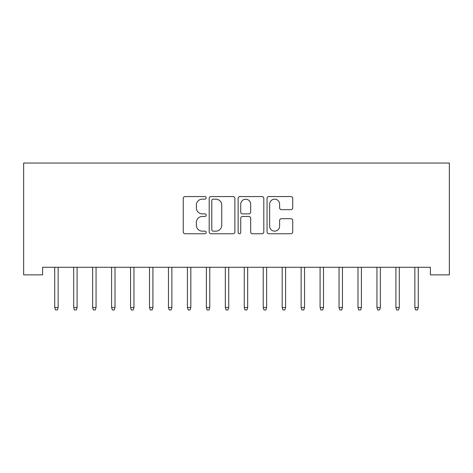 <?xml version="1.0" encoding="UTF-8"?>
<svg xmlns="http://www.w3.org/2000/svg" width="473" height="473" viewBox="0 0 473 473"><rect width="100%" height="100%" fill="white"/><g stroke="black" fill="none" stroke-linecap="round" stroke-linejoin="round"><path stroke-width="0.71" d="M206.175 197.856A1.301 1.301 0 0 0 204.874 196.555L185.103 196.555A1.862 1.862 0 0 0 183.246 198.412L183.246 231.9A1.862 1.862 0 0 0 185.103 233.763L204.874 233.763A1.301 1.301 0 0 0 206.175 232.462A1.301 1.301 0 0 0 204.874 231.155L202.314 231.155A5.954 5.954 0 0 1 196.36 225.207L196.36 222.416A5.954 5.954 0 0 1 202.314 216.463L204.874 216.463A1.301 1.301 0 0 0 206.175 215.156A1.301 1.301 0 0 0 204.874 213.855L202.314 213.855A5.954 5.954 0 0 1 196.36 207.901L196.36 205.111A5.954 5.954 0 0 1 202.314 199.157L204.874 199.157A1.301 1.301 0 0 0 206.175 197.856M290.871 209.669A1.862 1.862 0 0 0 292.734 207.807L292.734 198.412A1.862 1.862 0 0 0 290.871 196.555L268.918 196.555A1.862 1.862 0 0 0 267.056 198.412L267.056 231.9A1.862 1.862 0 0 0 268.918 233.763L290.871 233.763A1.862 1.862 0 0 0 292.734 231.9L292.734 220.554A1.862 1.862 0 0 0 290.871 218.692L281.476 218.692A1.862 1.862 0 0 0 279.614 220.554L279.614 226.183A4.978 4.978 0 0 1 274.642 231.155A4.978 4.978 0 0 1 269.663 226.183L269.663 204.135A4.978 4.978 0 0 1 274.642 199.157A4.978 4.978 0 0 1 279.614 204.135L279.614 207.807A1.862 1.862 0 0 0 281.476 209.669L290.871 209.669M430.395 267.28L42.605 267.28L42.605 274.86L23.65 274.86L23.65 163.037L449.35 163.037L449.35 274.86L430.395 274.86L430.395 267.28M234.874 198.412A1.862 1.862 0 0 0 233.012 196.555L211.059 196.555A1.862 1.862 0 0 0 209.196 198.412L209.196 231.9A1.862 1.862 0 0 0 211.059 233.763L233.012 233.763A1.862 1.862 0 0 0 234.874 231.9L234.874 198.412M239.988 196.555L261.941 196.555A1.862 1.862 0 0 1 263.804 198.412L263.804 231.9A1.862 1.862 0 0 1 261.941 233.763L252.547 233.763A1.862 1.862 0 0 1 250.684 231.9L250.684 218.319A1.862 1.862 0 0 0 248.828 216.463L242.596 216.463A1.862 1.862 0 0 0 240.733 218.319L240.733 232.462A1.301 1.301 0 0 1 239.433 233.763A1.301 1.301 0 0 1 238.126 232.462L238.126 198.412A1.862 1.862 0 0 1 239.988 196.555M213.104 199.157A1.301 1.301 0 0 0 211.803 200.463L211.803 229.854A1.301 1.301 0 0 0 213.104 231.155L215.8 231.155A5.954 5.954 0 0 0 221.754 225.207L221.754 205.111A5.954 5.954 0 0 0 215.8 199.157L213.104 199.157M250.684 204.23A4.978 4.978 0 0 0 245.712 199.251A4.978 4.978 0 0 0 240.733 204.23L240.733 211.993A1.862 1.862 0 0 0 242.596 213.855L248.828 213.855A1.862 1.862 0 0 0 250.684 211.993L250.684 204.23M54.732 307.503L55.495 309.963L57.387 309.963L58.144 307.503L54.732 307.503L54.732 267.28M58.144 307.503L58.144 267.28M73.687 307.503L74.444 309.963L76.342 309.963L77.099 307.503L73.687 307.503L73.687 267.28M77.099 307.503L77.099 267.28M92.643 307.503L93.4 309.963L95.298 309.963L96.054 307.503L92.643 307.503L92.643 267.28M96.054 307.503L96.054 267.28M111.593 307.503L112.355 309.963L114.247 309.963L115.004 307.503L111.593 307.503L111.593 267.28M115.004 307.503L115.004 267.28M130.548 307.503L131.305 309.963L133.203 309.963L133.96 307.503L130.548 307.503L130.548 267.28M133.96 307.503L133.96 267.28M149.503 307.503L150.26 309.963L152.158 309.963L152.915 307.503L149.503 307.503L149.503 267.28M152.915 307.503L152.915 267.28M168.459 307.503L169.216 309.963L171.108 309.963L171.87 307.503L168.459 307.503L168.459 267.28M171.87 307.503L171.87 267.28M187.409 307.503L188.165 309.963L190.063 309.963L190.82 307.503L187.409 307.503L187.409 267.28M190.82 307.503L190.82 267.28M206.364 307.503L207.121 309.963L209.019 309.963L209.776 307.503L206.364 307.503L206.364 267.28M209.776 307.503L209.776 267.28M225.319 307.503L226.076 309.963L227.968 309.963L228.731 307.503L225.319 307.503L225.319 267.28M228.731 307.503L228.731 267.28M244.269 307.503L245.032 309.963L246.924 309.963L247.681 307.503L244.269 307.503L244.269 267.28M247.681 307.503L247.681 267.28M263.225 307.503L263.981 309.963L265.879 309.963L266.636 307.503L263.225 307.503L263.225 267.28M266.636 307.503L266.636 267.28M282.18 307.503L282.937 309.963L284.835 309.963L285.591 307.503L282.18 307.503L282.18 267.28M285.591 307.503L285.591 267.28M301.13 307.503L301.892 309.963L303.784 309.963L304.541 307.503L301.13 307.503L301.13 267.28M304.541 307.503L304.541 267.28M320.085 307.503L320.842 309.963L322.74 309.963L323.497 307.503L320.085 307.503L320.085 267.28M323.497 307.503L323.497 267.28M339.04 307.503L339.797 309.963L341.695 309.963L342.452 307.503L339.04 307.503L339.04 267.28M342.452 307.503L342.452 267.28M357.996 307.503L358.753 309.963L360.645 309.963L361.407 307.503L357.996 307.503L357.996 267.28M361.407 307.503L361.407 267.28M376.946 307.503L377.702 309.963L379.6 309.963L380.357 307.503L376.946 307.503L376.946 267.28M380.357 307.503L380.357 267.28M395.901 307.503L396.658 309.963L398.556 309.963L399.313 307.503L395.901 307.503L395.901 267.28M399.313 307.503L399.313 267.28M414.856 307.503L415.613 309.963L417.505 309.963L418.268 307.503L414.856 307.503L414.856 267.28M418.268 307.503L418.268 267.28"/></g></svg>
